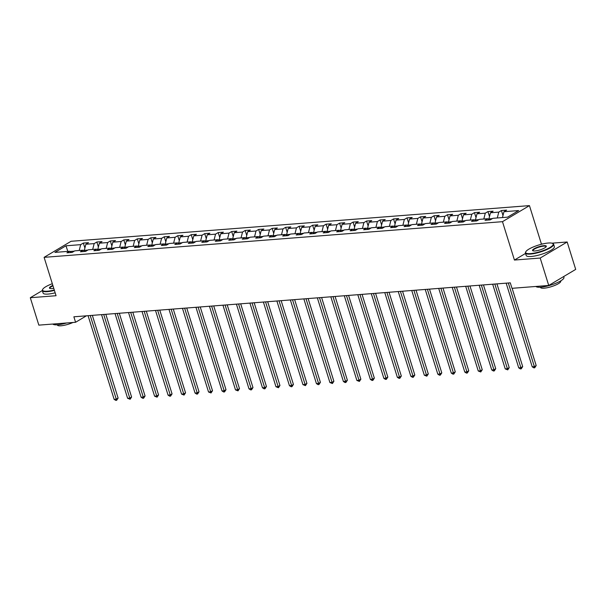 <?xml version="1.0" encoding="UTF-8"?>
<svg xmlns="http://www.w3.org/2000/svg" width="606" height="606" viewBox="0 0 606 606"><rect width="100%" height="100%" fill="white"/><g stroke="black" fill="none" stroke-linecap="round" stroke-linejoin="round"><path stroke-width="0.91" d="M529.447 205.616L71.076 241.286L44.109 257.345L502.48 221.675L529.447 205.616L541.4 243.991L540.605 244.468M525.553 253.429L514.433 260.05L540.196 258.042L567.163 241.991L551.937 243.173M543.029 243.862L541.4 243.991M567.163 241.991L575.7 269.397L548.733 285.456L540.196 258.042M71.576 252.467L69.607 251.248L66.94 252.831L72.129 252.429L74.788 250.846L83.09 250.195L80.431 251.785L85.62 251.376L88.279 249.793L96.574 249.149L93.915 250.732L99.104 250.331L101.763 248.748L110.065 248.096L107.406 249.68L112.587 249.278L115.254 247.695L123.548 247.051L120.889 248.634L126.078 248.233L128.737 246.642L137.039 245.998L134.373 247.581L139.562 247.18L142.221 245.597L150.523 244.953L147.864 246.536L153.053 246.134L155.712 244.544L164.006 243.9L161.347 245.483L166.536 245.082L169.195 243.498L177.497 242.855L174.839 244.438L180.02 244.029L182.686 242.445L190.981 241.802L188.322 243.385L193.511 242.983L196.17 241.4L204.472 240.749L201.813 242.339L206.994 241.93L209.653 240.347L217.955 239.703L215.297 241.286L220.486 240.885L223.144 239.302L231.439 238.65L228.78 240.241L233.969 239.832L236.628 238.249L244.93 237.605L242.271 239.188L247.46 238.787L250.119 237.204L258.414 236.552L255.755 238.135L260.944 237.734L263.602 236.151L271.905 235.507L269.246 237.09L274.427 236.688L277.086 235.098L285.388 234.454L282.729 236.037L287.918 235.636L290.577 234.052L298.879 233.408L296.213 234.992L301.402 234.583L304.06 232.999L312.363 232.356L309.704 233.939L314.893 233.537L317.552 231.954L325.846 231.31L323.187 232.893L328.376 232.484L331.035 230.901L339.337 230.257L336.678 231.84L341.86 231.439L344.526 229.856L352.821 229.204L350.162 230.795L355.351 230.386L358.01 228.803L366.312 228.159L363.645 229.742L368.834 229.341L371.493 227.758L379.795 227.106L377.137 228.689L382.325 228.288L384.984 226.705L393.279 226.061L390.62 227.644L395.809 227.242L398.468 225.659L406.77 225.008L404.111 226.591L409.292 226.19L411.959 224.606L420.253 223.962L417.595 225.546L422.783 225.144L425.442 223.553L433.745 222.91L431.078 224.493L436.267 224.091L438.926 222.508L447.228 221.864L444.569 223.447L449.758 223.038L452.417 221.455L460.712 220.811L458.053 222.394L463.242 221.993L465.9 220.41L474.203 219.766L471.544 221.349L476.725 220.94L479.391 219.357L487.686 218.713L485.027 220.296L490.216 219.895L492.875 218.311L507.57 217.168L518.653 210.57L503.95 211.714L506.616 210.13L501.427 210.532L502.988 215.539M69.607 251.248L54.904 252.391L65.986 245.794L80.681 244.65L83.34 243.067L84.901 248.074M501.427 210.532L498.768 212.115L490.466 212.759L493.125 211.176L487.936 211.577L485.277 213.168L476.983 213.812L479.641 212.229L474.453 212.63L471.794 214.213L463.492 214.857L466.15 213.274L460.969 213.683L458.303 215.266L450.008 215.91L452.667 214.327L447.478 214.729L444.819 216.312L436.517 216.963L439.183 215.372L433.994 215.781L431.336 217.365L423.033 218.008L425.692 216.425L420.503 216.827L417.845 218.41L409.55 219.061L412.209 217.471L407.02 217.88L404.361 219.463L396.059 220.107L398.718 218.524L393.536 218.925L390.87 220.508L382.575 221.16L385.234 219.577L380.045 219.978L377.386 221.561L369.084 222.205L371.743 220.622L366.562 221.023L363.903 222.614L355.601 223.258L358.26 221.675L353.071 222.076L350.412 223.659L342.11 224.303L344.776 222.72L339.587 223.129L336.928 224.712L328.626 225.356L331.285 223.773L326.096 224.175L323.437 225.758L315.143 226.402L317.802 224.818L312.613 225.227L309.954 226.811L301.652 227.455L304.31 225.871L299.129 226.273L296.463 227.856L288.168 228.507L290.827 226.917L285.638 227.326L282.979 228.909L274.677 229.553L277.343 227.97L272.155 228.371L269.496 229.954L261.194 230.606L263.852 229.023L258.664 229.424L256.005 231.007L247.71 231.651L250.369 230.068L245.18 230.469L242.521 232.06L234.219 232.704L236.878 231.121L231.697 231.522L229.03 233.105L220.735 233.749L223.394 232.166L218.205 232.568L215.547 234.158L207.244 234.802L209.911 233.219L204.722 233.621L202.063 235.204L193.761 235.848L196.42 234.264L191.231 234.673L188.572 236.257L180.277 236.901L182.936 235.317L177.747 235.719L175.089 237.302L166.786 237.953L169.445 236.363L164.264 236.772L161.597 238.355L153.303 238.999L155.962 237.416L150.773 237.817L148.114 239.4L139.812 240.052L142.478 238.461L137.289 238.87L134.63 240.453L126.328 241.097L128.987 239.514L123.798 239.915L121.139 241.499L112.845 242.15L115.504 240.567L110.315 240.968L107.656 242.551L99.354 243.195L102.013 241.612L96.831 242.014L94.165 243.604L85.87 244.248L88.529 242.665L83.34 243.067M548.733 285.456L511.994 288.32L510.282 282.835L73.871 316.794L75.583 322.278L86.423 315.817M84.545 251.096L84.317 250.369L87.764 250.104M85.067 251.422L83.09 250.195M85.87 244.248L84.317 250.369M94.165 243.604L92.688 249.452M98.036 250.051L97.808 249.316L101.247 249.051M98.551 250.369L96.574 249.149M99.354 243.195L97.808 249.316M107.656 242.551L106.171 248.399M111.519 248.998L111.292 248.271L114.739 248.005M112.042 249.324L110.065 248.096M112.845 242.15L111.292 248.271M121.139 241.499L119.662 247.354M125.003 247.952L124.775 247.218L128.222 246.953M125.525 248.271L123.548 247.051M126.328 241.097L124.775 247.218M134.63 240.453L133.146 246.301M138.494 246.9L138.266 246.172L141.706 245.9M139.016 247.225L137.039 245.998M139.812 240.052L138.266 246.172M148.114 239.4L146.637 245.256M151.977 245.854L151.75 245.119L155.197 244.854M152.5 246.172L150.523 244.953M153.303 238.999L151.75 245.119M161.597 238.355L160.12 244.203M165.468 244.801L165.241 244.074L168.68 243.801M165.983 245.127L164.006 243.9M166.786 237.953L165.241 244.074M175.089 237.302L173.604 243.157M178.952 243.756L178.725 243.021L182.171 242.756M179.474 244.074L177.497 242.855M180.277 236.901L178.725 243.021M188.572 236.257L187.095 242.105M192.443 242.703L192.208 241.976L195.655 241.703M192.958 243.029L190.981 241.802M193.761 235.848L192.208 241.976M202.063 235.204L200.578 241.052M205.926 241.658L205.699 240.923L209.138 240.658M206.449 241.976L204.472 240.749M207.244 234.802L205.699 240.923M215.547 234.158L214.07 240.006M219.41 240.605L219.183 239.87L222.629 239.605M219.933 240.923L217.955 239.703M220.735 233.749L219.183 239.87M229.03 233.105L227.553 238.953M232.901 239.552L232.674 238.825L236.113 238.559M233.416 239.878L231.439 238.65M234.219 232.704L232.674 238.825M242.521 232.06L241.036 237.908M246.384 238.506L246.157 237.772L249.604 237.507M246.907 238.825L244.93 237.605M247.71 231.651L246.157 237.772M256.005 231.007L254.528 236.855M259.876 237.454L259.648 236.726L263.087 236.454M260.391 237.779L258.414 236.552M261.194 230.606L259.648 236.726M269.496 229.954L268.011 235.81M273.359 236.408L273.132 235.673L276.578 235.408M273.882 236.726L271.905 235.507M274.677 229.553L273.132 235.673M282.979 228.909L281.502 234.757M286.843 235.355L286.615 234.628L290.062 234.355M287.365 235.681L285.388 234.454M288.168 228.507L286.615 234.628M296.463 227.856L294.986 233.711M300.334 234.31L300.106 233.575L303.545 233.31M300.849 234.628L298.879 233.408M301.652 227.455L300.106 233.575M309.954 226.811L308.469 232.659M313.817 233.257L313.59 232.53L317.036 232.257M314.34 233.583L312.363 232.356M315.143 226.402L313.59 232.53M323.437 225.758L321.96 231.613M327.308 232.212L327.081 231.477L330.52 231.212M327.823 232.53L325.846 231.31M328.626 225.356L327.081 231.477M336.928 224.712L335.444 230.56M340.792 231.159L340.564 230.431L344.011 230.159M341.314 231.484L339.337 230.257M342.11 224.303L340.564 230.431M350.412 223.659L348.935 229.507M354.275 230.106L354.048 229.379L357.495 229.113M354.798 230.431L352.821 229.204M355.601 223.258L354.048 229.379M363.903 222.614L362.418 228.462M367.766 229.06L367.539 228.326L370.978 228.061M368.281 229.379L366.312 228.159M369.084 222.205L367.539 228.326M377.386 221.561L375.909 227.409M381.25 228.007L381.022 227.28L384.469 227.015M381.772 228.333L379.795 227.106M382.575 221.16L381.022 227.28M390.87 220.508L389.393 226.364M394.741 226.962L394.514 226.227L397.953 225.962M395.256 227.28L393.279 226.061M396.059 220.107L394.514 226.227M404.361 219.463L402.876 225.311M408.224 225.909L407.997 225.182L411.444 224.909M408.747 226.235L406.77 225.008M409.55 219.061L407.997 225.182M417.845 218.41L416.367 224.265M421.708 224.864L421.481 224.129L424.927 223.864M422.23 225.182L420.253 223.962M423.033 218.008L421.481 224.129M431.336 217.365L429.851 223.213M435.199 223.811L434.972 223.084L438.411 222.811M435.722 224.137L433.745 222.91M436.517 216.963L434.972 223.084M444.819 216.312L443.342 222.167M448.682 222.766L448.455 222.031L451.902 221.766M449.205 223.084L447.228 221.864M450.008 215.91L448.455 222.031M458.303 215.266L456.826 221.114M462.173 221.713L461.946 220.985L465.385 220.713M462.689 222.038L460.712 220.811M463.492 214.857L461.946 220.985M471.794 214.213L470.309 220.061M475.657 220.667L475.43 219.933L478.876 219.667M476.18 220.985L474.203 219.766M476.983 213.812L475.43 219.933M485.277 213.168L483.8 219.016M489.148 219.614L488.913 218.887L492.36 218.614M489.663 219.933L487.686 218.713M490.466 212.759L488.913 218.887M498.768 212.115L497.284 217.963M503.95 211.714L502.472 217.562M42.314 290.569L30.3 297.728L38.837 325.134L75.583 322.278M30.3 297.728L56.063 295.72L44.109 257.345M514.433 260.05L502.48 221.675M74.273 251.149L69.985 251.482M65.986 245.794L67.811 251.384M80.681 244.65L79.204 250.498M487.936 211.577L489.497 216.584M474.453 212.63L476.013 217.637M460.969 213.683L462.522 218.683M447.478 214.729L449.038 219.736M433.994 215.781L435.555 220.789M420.503 216.827L422.064 221.834M407.02 217.88L408.58 222.887M393.536 218.925L395.089 223.932M380.045 219.978L381.606 224.985M366.562 221.023L368.122 226.03M353.071 222.076L354.631 227.083M339.587 223.129L341.148 228.129M326.096 224.175L327.657 229.182M312.613 225.227L314.173 230.227M299.129 226.273L300.682 231.28M285.638 227.326L287.199 232.333M272.155 228.371L273.715 233.378M258.664 229.424L260.224 234.431M245.18 230.469L246.74 235.476M231.697 231.522L233.249 236.529M218.205 232.568L219.766 237.575M204.722 233.621L206.282 238.628M191.231 234.673L192.791 239.673M177.747 235.719L179.308 240.726M164.264 236.772L165.817 241.779M150.773 237.817L152.333 242.824M137.289 238.87L138.85 243.877M123.798 239.915L125.359 244.922M110.315 240.968L111.875 245.975M96.831 242.014L98.384 247.021M508.32 282.987L534.371 366.63L532.212 366.797L506.154 283.154M512.131 288.305L536.189 365.547L534.371 366.63L534.712 367.781L533.848 367.85L532.212 366.797M536.189 365.547L534.712 367.781M530.538 253.611A14.408 3.371 -17.3 0 0 547.135 248.983A14.408 3.371 -17.3 0 0 552.543 243.385A14.408 3.371 -17.3 0 0 548.316 243.021A14.408 3.371 -17.3 0 0 534.697 246.4A14.408 3.371 -17.3 0 0 525.834 251.702A14.408 3.371 -17.3 0 0 530.538 253.611M552.543 243.385L552.967 243.589A14.764 3.454 162.7 0 1 553.626 244.256A14.764 3.454 162.7 0 1 545.945 249.983A14.764 3.454 162.7 0 1 530.417 254.073A14.764 3.454 162.7 0 1 525.432 253.035A14.764 3.454 162.7 0 1 525.599 252.119L525.834 251.702M534.977 250.967A7.204 1.682 162.7 0 1 532.871 250.786A7.204 1.682 162.7 0 1 535.568 247.99A7.204 1.682 162.7 0 1 543.87 245.672A7.204 1.682 162.7 0 1 546.226 246.627A7.204 1.682 162.7 0 1 541.794 249.278A7.204 1.682 162.7 0 1 534.977 250.967M546.074 246.839A6.848 1.598 -17.3 0 0 546.067 246.612A6.848 1.598 -17.3 0 0 543.756 246.127A6.848 1.598 -17.3 0 0 536.552 248.028A6.848 1.598 -17.3 0 0 532.985 250.687A6.848 1.598 -17.3 0 0 533.121 250.876M563.686 276.556L563.936 277.374A14.764 3.454 162.7 0 1 556.263 283.093A14.764 3.454 162.7 0 1 540.734 287.183A14.764 3.454 162.7 0 1 535.916 286.456M560.702 280.889L560.777 281.123A10.628 2.485 162.7 0 1 555.247 285.244A10.628 2.485 162.7 0 1 544.067 288.191A10.628 2.485 162.7 0 1 540.476 287.441L540.408 287.206M553.626 244.256L554.376 246.672A14.764 3.454 162.7 0 1 546.703 252.391A14.764 3.454 162.7 0 1 531.167 256.482A14.764 3.454 162.7 0 1 526.182 255.452L525.432 253.035M52.321 283.714A14.408 3.371 -17.3 0 0 42.731 289.297A14.408 3.371 -17.3 0 0 47.435 291.206A14.408 3.371 -17.3 0 0 54.282 289.994M54.404 290.403A14.764 3.454 162.7 0 1 47.321 291.668A14.764 3.454 162.7 0 1 42.337 290.63A14.764 3.454 162.7 0 1 42.503 289.713L42.731 289.297M53.752 288.297A7.204 1.682 162.7 0 1 51.881 288.562A7.204 1.682 162.7 0 1 49.775 288.38A7.204 1.682 162.7 0 1 52.851 285.411M52.98 285.827A6.848 1.598 -17.3 0 0 49.889 288.282A6.848 1.598 -17.3 0 0 50.018 288.471M66.721 322.968A14.764 3.454 162.7 0 1 57.638 324.778A14.764 3.454 162.7 0 1 52.82 324.051M72.962 322.483A10.628 2.485 162.7 0 1 60.971 325.786A10.628 2.485 162.7 0 1 57.381 325.036L57.305 324.801M55.161 292.812A14.764 3.454 162.7 0 1 48.071 294.077A14.764 3.454 162.7 0 1 43.087 293.046L42.337 290.63M494.829 284.04L520.88 367.683L518.721 367.85L492.67 284.206M496.943 283.873L522.705 366.6L520.88 367.683L521.228 368.834L520.357 368.902L518.721 367.85M522.705 366.6L521.228 368.834M481.346 285.085L507.396 368.728L505.237 368.902L479.179 285.252M483.452 284.926L509.222 367.645L507.396 368.728L507.737 369.88L505.237 368.902M509.222 367.645L507.737 369.88M467.855 286.138L493.913 369.781L491.746 369.948L465.696 286.305M469.968 285.971L495.731 368.698L493.913 369.781L494.254 370.933L493.39 371.001L491.746 369.948M495.731 368.698L494.254 370.933M454.371 287.183L480.422 370.827L478.263 371.001L452.212 287.358M456.477 287.024L482.247 369.743L480.422 370.827L480.763 371.978L478.263 371.001M482.247 369.743L480.763 371.978M440.888 288.236L466.938 371.879L464.772 372.046L438.721 288.403M442.994 288.07L468.756 370.796L466.938 371.879L467.279 373.031L466.415 373.099L464.772 372.046M468.756 370.796L467.279 373.031M427.397 289.282L453.447 372.932L451.288 373.099L425.238 289.456M429.51 289.123L455.273 371.842L453.447 372.932L453.796 374.076L452.924 374.144L451.288 373.099M455.273 371.842L453.796 374.076M413.913 290.335L439.964 373.978L437.805 374.144L411.747 290.501M416.019 290.168L441.782 372.895L439.964 373.978L440.304 375.129L439.441 375.197L437.805 374.144M441.782 372.895L440.304 375.129M400.422 291.388L426.48 375.031L424.314 375.197L398.263 291.554M402.535 291.221L428.298 373.94L426.48 375.031L426.821 376.182L424.314 375.197M428.298 373.94L426.821 376.182M386.939 292.433L412.989 376.076L410.83 376.243L384.78 292.6M389.044 292.266L414.815 374.993L412.989 376.076L413.33 377.227L412.466 377.296L410.83 376.243M414.815 374.993L413.33 377.227M373.455 293.486L399.505 377.129L397.339 377.296L371.289 293.652M375.561 293.319L401.323 376.046L399.505 377.129L399.846 378.28L398.983 378.349L397.339 377.296M401.323 376.046L399.846 378.28M359.964 294.531L386.014 378.174L383.856 378.349L357.805 294.698M362.07 294.372L387.84 377.091L386.014 378.174L386.363 379.326L385.492 379.394L383.856 378.349M387.84 377.091L386.363 379.326M346.48 295.584L372.531 379.227L370.372 379.394L344.314 295.751M348.586 295.417L374.349 378.144L372.531 379.227L372.872 380.379L372.008 380.447L370.372 379.394M374.349 378.144L372.872 380.379M332.989 296.629L359.047 380.273L356.881 380.447L330.831 296.796M335.103 296.47L360.865 379.189L359.047 380.273L359.388 381.424L356.881 380.447M360.865 379.189L359.388 381.424M319.506 297.682L345.556 381.325L343.397 381.492L317.347 297.849M321.612 297.516L347.382 380.242L345.556 381.325L345.897 382.477L345.034 382.545L343.397 381.492M347.382 380.242L345.897 382.477M306.015 298.728L332.073 382.378L329.906 382.545L303.856 298.902M308.128 298.569L333.891 381.288L332.073 382.378L332.414 383.522L329.906 382.545M333.891 381.288L332.414 383.522M292.531 299.781L318.582 383.424L316.423 383.59L290.372 299.947M294.637 299.614L320.407 382.341L318.582 383.424L318.923 384.575L318.059 384.643L316.423 383.59M320.407 382.341L318.923 384.575M279.048 300.826L305.098 384.477L302.939 384.643L276.881 301M281.154 300.667L306.916 383.386L305.098 384.477L305.439 385.621L302.939 384.643M306.916 383.386L305.439 385.621M265.557 301.879L291.607 385.522L289.448 385.689L263.398 302.046M267.67 301.712L293.433 384.439L291.607 385.522L291.956 386.673L291.092 386.742L289.448 385.689M293.433 384.439L291.956 386.673M252.073 302.932L278.124 386.575L275.965 386.742L249.914 303.098M254.179 302.765L279.949 385.484L278.124 386.575L278.465 387.726L275.965 386.742M279.949 385.484L278.465 387.726M238.582 303.977L264.64 387.62L262.474 387.787L236.423 304.144M240.696 303.811L266.458 386.537L264.64 387.62L264.981 388.772L264.118 388.84L262.474 387.787M266.458 386.537L264.981 388.772M225.099 305.03L251.149 388.673L248.99 388.84L222.94 305.197M227.205 304.863L252.975 387.59L251.149 388.673L251.49 389.825L250.626 389.893L248.99 388.84M252.975 387.59L251.49 389.825M211.615 306.075L237.666 389.719L235.507 389.893L209.449 306.242M213.721 305.916L239.484 388.635L237.666 389.719L238.006 390.87L235.507 389.893M239.484 388.635L238.006 390.87M198.124 307.128L224.175 390.772L222.016 390.938L195.965 307.295M200.238 306.962L226 389.688L224.175 390.772L224.523 391.923L223.652 391.991L222.016 390.938M226 389.688L224.523 391.923M184.641 308.174L210.691 391.817L208.532 391.991L182.474 308.348M186.746 308.015L212.517 390.734L210.691 391.817L211.032 392.968L208.532 391.991M212.517 390.734L211.032 392.968M171.15 309.227L197.208 392.87L195.041 393.036L168.991 309.393M173.263 309.06L199.026 391.787L197.208 392.87L197.548 394.021L196.685 394.089L195.041 393.036M199.026 391.787L197.548 394.021M157.666 310.272L183.716 393.923L181.558 394.089L155.507 310.446M159.772 310.113L185.542 392.832L183.716 393.923L184.057 395.067L181.558 394.089M185.542 392.832L184.057 395.067M144.183 311.325L170.233 394.968L168.067 395.135L142.016 311.492M146.288 311.158L172.051 393.885L170.233 394.968L170.574 396.119L169.71 396.188L168.067 395.135M172.051 393.885L170.574 396.119M130.691 312.378L156.742 396.021L154.583 396.188L128.533 312.544M132.805 312.211L158.567 394.93L156.742 396.021L157.09 397.172L154.583 396.188M158.567 394.93L157.09 397.172M117.208 313.423L143.258 397.066L141.1 397.233L115.042 313.59M119.314 313.257L145.076 395.983L143.258 397.066L143.599 398.218L142.736 398.286L141.1 397.233M145.076 395.983L143.599 398.218M103.717 314.476L129.775 398.119L127.608 398.286L101.558 314.643M105.83 314.309L131.593 397.028L129.775 398.119L130.116 399.271L127.608 398.286M131.593 397.028L130.116 399.271M90.233 315.521L116.284 399.165L114.125 399.331L88.075 315.688M92.339 315.362L118.109 398.081L116.284 399.165L116.625 400.316L115.761 400.384L114.125 399.331M118.109 398.081L116.625 400.316"/></g></svg>
